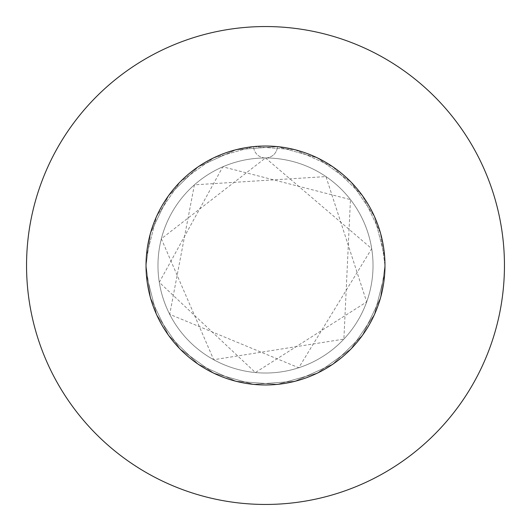 <?xml version="1.0" encoding="UTF-8"?>
<svg xmlns="http://www.w3.org/2000/svg" width="531" height="531" viewBox="0 0 531 531"><rect width="100%" height="100%" fill="white"/><g stroke="black" fill="none" stroke-linecap="round" stroke-linejoin="round"><path stroke-width="0.4" stroke-dasharray="2.65 1.99" d="M146.025 265.5A119.475 119.475 0 0 1 265.5 146.025A119.475 119.475 0 0 1 384.975 265.5L380.501 233.109L362.487 195.727L332.771 166.767L294.944 149.709L253.566 146.622L213.628 157.873L179.949 182.106L156.585 216.396L146.357 256.606L146.025 265.5L150.499 233.109L168.513 195.727L198.229 166.767L236.056 149.709L277.434 146.622A119.475 119.475 0 0 1 384.975 265.5A119.475 119.475 0 0 0 265.5 146.025A119.475 119.475 0 0 0 146.025 265.5L150.499 233.109L168.513 195.727L198.229 166.767L236.056 149.709L277.434 146.622L317.372 157.873L351.051 182.106L374.415 216.396L384.643 256.606L384.975 265.5L380.501 233.109L362.487 195.727L332.771 166.767L294.944 149.709L253.566 146.622L213.628 157.873L179.949 182.106L156.585 216.396L146.357 256.606L146.025 265.5A119.475 119.475 0 0 1 277.434 146.622L317.372 157.873L351.051 182.106L374.415 216.396L384.643 256.606L384.975 265.5L380.501 233.109L362.487 195.727L332.771 166.767L294.944 149.709L253.566 146.622L213.628 157.873L179.949 182.106L156.585 216.396L146.357 256.606L146.025 265.5L150.499 233.109L168.513 195.727L198.229 166.767L236.056 149.709L277.434 146.622L317.372 157.873L351.051 182.106L374.415 216.396L384.643 256.606L384.975 265.5A119.475 119.475 0 0 1 265.5 384.975A119.475 119.475 0 0 1 146.025 265.5L150.499 297.891L168.513 335.273L198.229 364.233L236.056 381.291L277.434 384.378L317.372 373.127L351.051 348.894L374.415 314.604L384.643 274.394L384.975 265.5L380.501 297.891L362.487 335.273L332.771 364.233L294.944 381.291L253.566 384.378L213.628 373.127L179.949 348.894L156.585 314.604L146.357 274.394L146.025 265.5L150.499 297.891L168.513 335.273L198.229 364.233L236.056 381.291L277.434 384.378L317.372 373.127L351.051 348.894L374.415 314.604L384.643 274.394L384.975 265.5L380.501 297.891L362.487 335.273L332.771 364.233L294.944 381.291L253.566 384.378L213.628 373.127L179.949 348.894L156.585 314.604L146.357 274.394L146.025 265.5L150.499 297.891L168.513 335.273L198.229 364.233L236.056 381.291L277.434 384.378L317.372 373.127L351.051 348.894L374.415 314.604L384.643 274.394L384.975 265.5L380.501 297.891L362.487 335.273L332.771 364.233L294.944 381.291L253.566 384.378L213.628 373.127L179.949 348.894L156.585 314.604L146.357 274.394L146.025 265.5A119.475 119.475 0 0 0 265.5 384.975A119.475 119.475 0 0 0 384.975 265.5A119.475 119.475 0 0 1 265.5 384.975A119.475 119.475 0 0 1 146.025 265.5M157.972 265.5A107.527 107.527 0 0 1 265.5 157.972A107.527 107.527 0 0 1 373.027 265.5A107.527 107.527 0 0 1 265.5 373.027A107.527 107.527 0 0 1 157.972 265.5A107.527 107.527 0 0 1 265.5 157.972A107.527 107.527 0 0 1 373.027 265.5A107.527 107.527 0 0 1 265.5 373.027A107.527 107.527 0 0 1 157.972 265.5M504.45 265.5A238.95 238.95 0 0 0 265.5 26.55A238.95 238.95 0 0 0 26.55 265.5A238.95 238.95 0 0 0 265.5 504.45A238.95 238.95 0 0 0 504.45 265.5M265.5 157.972A11.947 11.947 0 0 0 277.434 146.622A11.947 11.947 0 0 1 265.5 157.972A11.947 11.947 0 0 1 253.566 146.622A11.947 11.947 0 0 0 265.5 157.972L161.344 238.777L213.701 359.733L343.876 339.117L350.467 199.603L222.814 166.807L159.3 282.326L255.398 372.55L366.669 301.92L325.954 176.577L194.399 184.834L169.701 314.332L298.741 367.757L371.7 248.674L265.5 157.972"/><path stroke-width="0.8" d="M384.975 265.5A119.475 119.475 0 0 0 265.5 146.025A119.475 119.475 0 0 0 146.025 265.5A119.475 119.475 0 0 0 265.5 384.975A119.475 119.475 0 0 0 384.975 265.5M504.45 265.5A238.95 238.95 0 0 0 265.5 26.55A238.95 238.95 0 0 0 26.55 265.5A238.95 238.95 0 0 0 265.5 504.45A238.95 238.95 0 0 0 504.45 265.5"/></g></svg>
